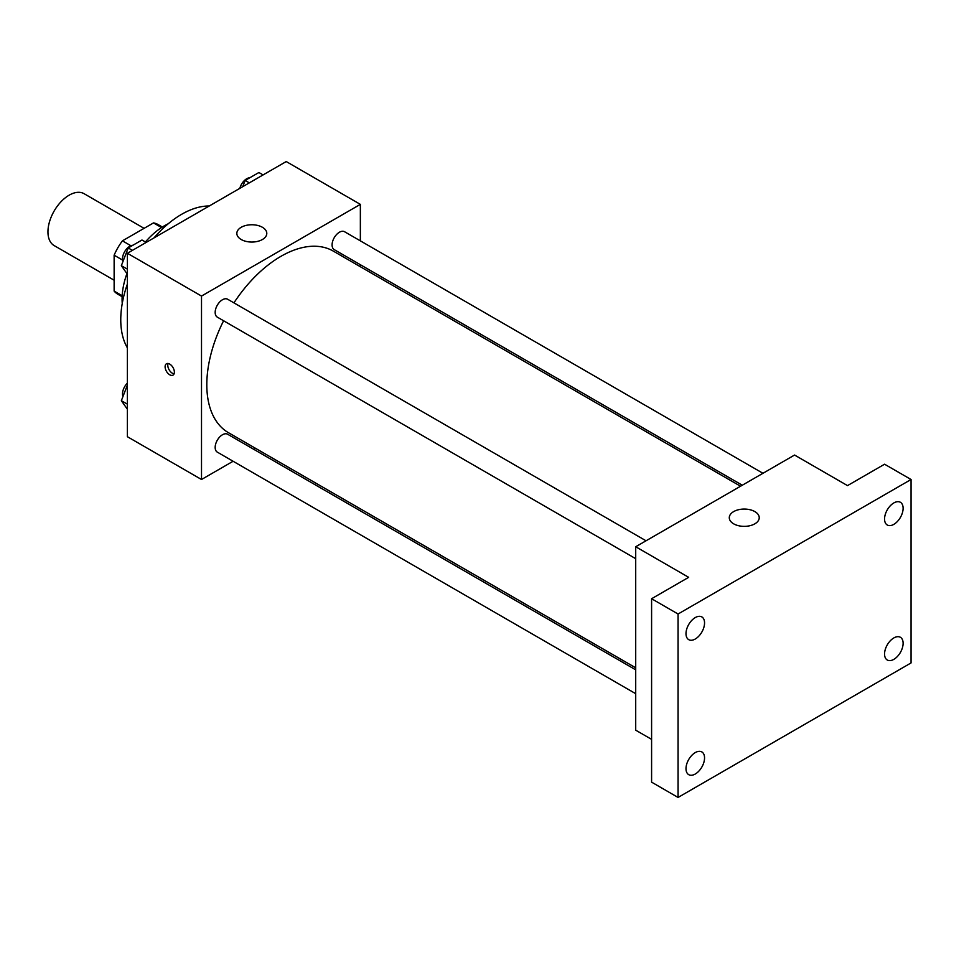 <?xml version="1.0" encoding="UTF-8"?>
<svg xmlns="http://www.w3.org/2000/svg" width="959" height="959" viewBox="0 0 959 959"><rect width="100%" height="100%" fill="white"/><g stroke="black" fill="none" stroke-linecap="round" stroke-linejoin="round"><path stroke-width="1.44" d="M144.09 228.338L84.104 193.706A29.957 17.298 120 0 0 61.028 201.726A29.957 17.298 120 0 0 47.95 231.874A29.957 17.298 120 0 0 54.16 245.588L114.133 280.22M130.88 245.72L122.428 240.841L153.5 222.908A40.23 23.22 120 0 1 158.079 224.55L162.359 227.019M122.177 295.732L114.133 291.08A40.23 23.22 120 0 0 117.849 294.233L122.129 296.703M114.133 291.08L114.133 255.202A40.23 23.22 120 0 1 122.428 240.841M122.584 260.081L114.133 255.202M161.544 227.547L153.5 222.908M122.249 303.416A59.902 34.584 -60 0 1 126.924 273.615M145.396 241.98A59.902 34.584 -60 0 1 168.245 223.759M127.379 347.829A86.118 49.724 -60 0 1 127.379 284.068M154.039 237.88A86.118 49.724 -60 0 1 209.266 205.993M233.109 461.255L201.51 479.5L127.379 436.705L127.379 253.272L286.226 161.556L360.356 204.363L360.356 240.853M255.526 448.321L253.775 449.327M223.603 320.762A104.843 60.525 120 0 0 206.808 384.727A104.843 60.525 120 0 0 228.518 432.725L635.709 667.812M740.54 486.225L333.348 251.138A104.843 60.525 120 0 0 233.936 302.864M360.356 264.72L360.356 266.734M201.51 479.5L201.51 296.067L360.356 204.363M762.956 473.29L344.557 231.73A10.333 5.97 120 0 0 336.597 234.499A10.333 5.97 120 0 0 332.09 244.893A10.333 5.97 120 0 0 334.223 249.628L742.29 485.218M635.709 669.826L227.643 434.235A10.333 5.97 120 0 0 219.683 437.004A10.333 5.97 120 0 0 215.164 447.397A10.333 5.97 120 0 0 217.309 452.133L635.709 693.693M635.709 558.689L217.309 317.129A10.333 5.97 -60 0 1 217.309 305.202A10.333 5.97 -60 0 1 227.643 299.232L646.042 540.792M201.51 296.067L127.379 253.272M241.224 239.522A14.972 8.643 180 0 1 236.837 233.409A14.972 8.643 180 0 1 251.809 224.754A14.972 8.643 180 0 1 266.794 233.409A14.972 8.643 180 0 1 257.539 241.392A14.972 8.643 180 0 1 241.224 239.522M174.37 372.116A6.557 3.788 60 0 1 173.016 375.125A6.557 3.788 60 0 1 166.458 371.337A6.557 3.788 60 0 1 166.458 363.773A6.557 3.788 60 0 1 171.505 365.523A6.557 3.788 60 0 1 174.37 372.116M174.058 373.854A6.557 3.788 60 0 1 169.132 369.79A6.557 3.788 60 0 1 168.077 363.497M651.593 739.353L635.709 730.183L635.709 546.75L794.555 455.046L847.504 485.614L884.57 464.216L911.05 479.5L911.05 662.933L678.061 797.444L651.593 782.148L651.593 598.728L688.658 577.33L635.709 546.75M678.061 797.444L678.061 614.012L651.593 598.728M678.061 614.012L911.05 479.5M733.659 523.83A14.972 8.643 180 0 1 729.284 517.716A14.972 8.643 180 0 1 744.256 509.061A14.972 8.643 180 0 1 759.228 517.716A14.972 8.643 180 0 1 749.986 525.7A14.972 8.643 180 0 1 733.659 523.83M893.836 524.357A13.114 7.576 -60 0 1 887.279 525.005A13.114 7.576 -60 0 1 885.265 514.492A13.114 7.576 -60 0 1 893.836 502.936A13.114 7.576 -60 0 1 900.405 502.288A13.114 7.576 -60 0 1 902.407 512.801A13.114 7.576 -60 0 1 893.836 524.357M695.275 639.006A13.114 7.576 -60 0 1 688.718 639.653A13.114 7.576 -60 0 1 686.704 629.14A13.114 7.576 -60 0 1 695.275 617.572A13.114 7.576 -60 0 1 701.832 616.925A13.114 7.576 -60 0 1 703.846 627.438A13.114 7.576 -60 0 1 695.275 639.006M695.275 774.009A13.114 7.576 -60 0 1 688.718 774.656A13.114 7.576 -60 0 1 686.704 764.143A13.114 7.576 -60 0 1 695.275 752.575A13.114 7.576 -60 0 1 701.832 751.928A13.114 7.576 -60 0 1 703.846 762.441A13.114 7.576 -60 0 1 695.275 774.009M893.836 659.36A13.114 7.576 -60 0 1 887.279 660.008A13.114 7.576 -60 0 1 885.265 649.495A13.114 7.576 -60 0 1 893.836 637.939A13.114 7.576 -60 0 1 900.405 637.291A13.114 7.576 -60 0 1 902.407 647.804A13.114 7.576 -60 0 1 893.836 659.36M127.379 274.25L121.349 265.679L128.23 247.949L141.98 240.014L146.164 242.423M127.379 269.155L121.349 265.679M132.414 250.371L128.23 247.949M132.905 245.252A10.333 5.97 120 0 0 122.5 258.894A10.333 5.97 120 0 0 122.956 261.555M242.735 186.681L245.144 180.448L258.906 172.512L263.09 174.922M249.328 182.869L245.144 180.448M249.82 177.751A10.333 5.97 120 0 0 239.834 188.348M127.379 409.253L121.349 400.682L127.379 385.146M127.379 404.159L121.349 400.682M127.379 383.132A10.333 5.97 120 0 0 122.5 393.897A10.333 5.97 120 0 0 122.956 396.558"/></g></svg>
